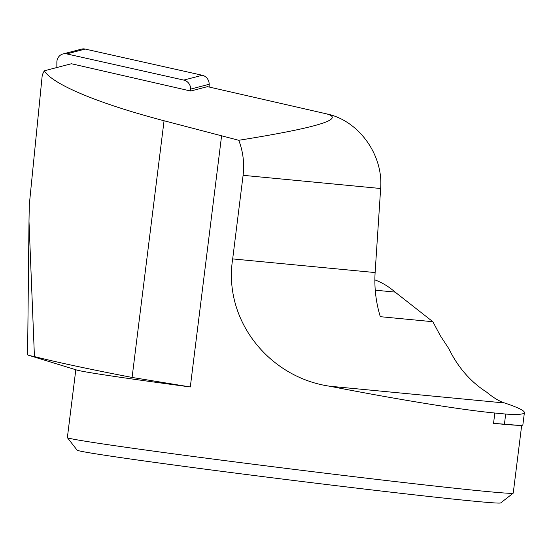 <?xml version="1.0" encoding="UTF-8"?>
<svg xmlns="http://www.w3.org/2000/svg" width="552" height="552" viewBox="0 0 552 552"><rect width="100%" height="100%" fill="white"/><g stroke="black" fill="none" stroke-linecap="round" stroke-linejoin="round"><path stroke-width="0.83" d="M326.743 113.926C345.6 119.087 316.275 127.878 238.761 140.291L164.061 120.764C98.401 103.514 52.709 84.463 44.27 70.808L71.38 63.742L190.688 91.025L207.483 86.643L326.77 113.919C358.655 120.439 383.454 154.767 380.645 188.508L375.118 272.564C374.18 287.468 375.898 302.179 380.287 316.682L432.865 321.719L395.108 292.091C388.705 286.543 381.956 282.472 374.863 279.885M44.27 70.808L42.269 74.92L29.297 204.806L28.994 221.297L34.438 356.592A274.351 4.312 7.1 0 1 28.635 355.281A274.351 4.312 7.1 0 1 27.6 354.77L28.994 221.297M504.424 424.198L493.543 423.349A224.657 3.526 7.1 0 0 520.777 425.337L521.916 425.281A225.782 3.547 7.1 0 1 504.424 424.198L505.687 414.062C517.845 414.842 524.083 414.352 524.4 412.586C524.524 410.66 517.962 407.466 504.707 403.001C499.277 401.283 493.288 397.688 486.754 392.21A114.575 100.195 95.5 0 1 448.955 348.871L440.296 335.657L432.865 321.719M521.916 425.281A225.782 3.547 7.1 0 0 522.841 425.074L524.4 412.586M28.635 355.281L76.68 370.019A224.657 3.526 7.1 0 0 190.302 386.966L132.087 377.444C89.569 369.247 57.022 362.291 34.438 356.592M505.687 414.062L494.827 413.02C461.203 409.832 398.082 399.593 329.592 386.207C269.203 377.402 223.008 320.305 232.682 258.909L243.094 175.322C244.508 163.116 243.066 151.441 238.761 140.291M375.243 290.186L395.108 292.091M521.688 425.288L513.236 493.122A224.657 3.526 -172.9 0 1 513.201 493.177A224.657 3.526 -172.9 0 1 181.836 454.951A224.657 3.526 -172.9 0 1 67.385 437.646A224.657 3.526 -172.9 0 1 67.365 437.584L75.81 369.757M67.385 437.646L77.142 450.177A213.424 3.353 7.1 0 0 185.872 466.619A213.424 3.353 7.1 0 0 500.671 502.927L513.201 493.177M209.187 87.037L209.187 84.263A8.922 8.328 -104.6 0 0 202.28 75.265L85.201 49.073A8.922 8.328 -104.6 0 0 81.489 49.128L62.983 53.951A8.922 8.328 75.4 0 1 66.695 53.896L85.201 49.073M190.681 91.025L190.688 89.086L209.187 84.263M202.28 75.265L183.781 80.088L66.695 53.896M62.983 53.951A8.922 8.328 75.4 0 0 56.863 62.279L56.856 67.53M183.781 80.088A8.922 8.328 75.4 0 1 190.688 89.086M375.118 272.564L232.682 258.909M380.645 188.508L243.094 175.322M504.707 403.001L329.592 386.207M494.827 413.02L493.543 423.349M221.573 135.923L190.302 386.966M164.061 120.764L132.087 377.444"/></g></svg>
